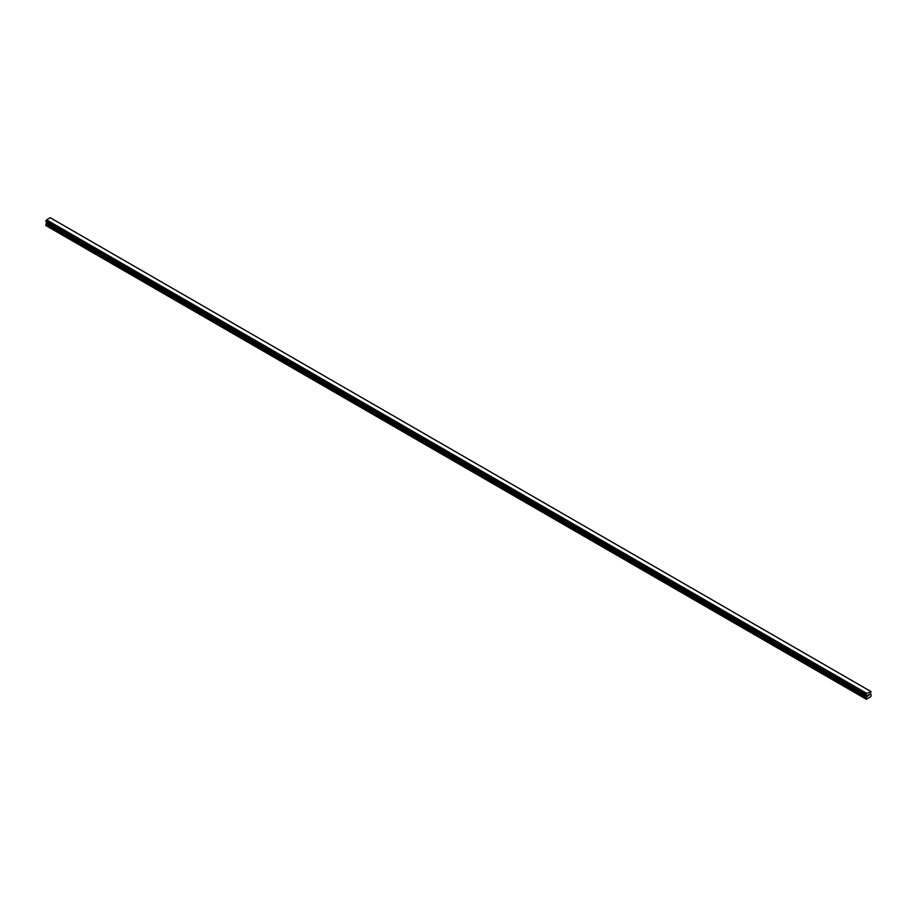 <?xml version="1.0" encoding="UTF-8"?>
<svg xmlns="http://www.w3.org/2000/svg" width="917" height="917" viewBox="0 0 917 917"><rect width="100%" height="100%" fill="white"/><g stroke="black" fill="none" stroke-linecap="round" stroke-linejoin="round"><path stroke-width="1.38" d="M867.86 696.129L868.422 694.696M869.19 694.891L868.88 695.464L869.19 694.891M868.754 695.613L869.305 694.41M871.081 691.613L866.737 693.39L866.026 694.673L866.817 695.625L866.359 699.27L870.806 696.702L871.15 694.994L870.348 693.596L871.081 691.613L50.882 218.086M46.629 222.006L45.85 225.548L866.359 699.27M45.919 221.605L866.095 695.12L45.919 221.605M870.439 691.258L50.263 217.73L46.561 219.862L45.884 221.582L866.061 695.109M866.737 693.39L46.561 219.862M866.576 693.676L46.4 220.16M866.554 693.711L46.377 220.195M866.152 694.433L45.976 220.917M866.095 694.501L45.919 220.974M866.026 699.075L45.85 225.548M866.061 694.559L45.884 221.043M866.026 694.673L45.85 221.146M866.026 695.029L45.85 221.513M866.817 695.625L46.652 222.109M866.817 696.358L46.652 222.831M866.76 696.576L46.584 223.049M866.084 697.734L45.919 224.218M866.026 697.952L45.85 224.436"/></g></svg>
